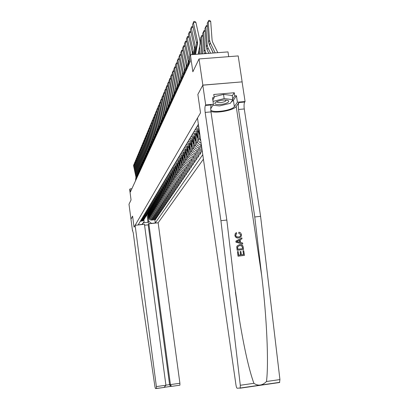 <?xml version="1.0" encoding="UTF-8"?>
<svg xmlns="http://www.w3.org/2000/svg" width="409" height="409" viewBox="0 0 409 409"><rect width="100%" height="100%" fill="white"/><g stroke="black" fill="none" stroke-linecap="round" stroke-linejoin="round"><path stroke-width="0.61" d="M228.713 56.657L227.997 51.897L190.389 54.765L189.531 56.672L190.246 61.641L130.399 191.954L130.001 188.902L129.689 189.587L131.054 199.95L128.993 204.229L130.972 219.188M202.808 85.179L197.859 94.413L200.522 112.833L197.491 118.048L235.962 384.946C236.29 386.934 236.688 388.029 237.143 388.228L240.211 388.023L240.298 385.268L220.921 220.686L205.165 112.403C204.756 109.121 204.832 106.805 205.39 105.456L205.691 104.939L202.808 85.179L242.138 81.866L238.191 55.926L199.035 58.947L202.849 85.108L197.859 94.413L200.522 112.833L134.045 227.143L135.118 225.298L156.391 386.592L165.916 385.242L144.449 224.28L135.118 225.298M144.571 225.226L148.186 224.832L148.866 223.8L158.145 222.787L203.416 159.147M242.138 81.866L202.849 85.108M141.862 224.561L144.101 221.698L143.421 222.793L147.997 222.291L148.707 221.197L151.524 223.396L155.282 222.987L202.767 154.663M198.38 124.229L138.155 224.853L141.933 224.444M190.389 54.765L192.849 71.779L199.035 58.947M132.751 230.405L132.45 230.436L130.967 219.168L132.593 216.141L130.957 219.193M132.593 216.141L134.045 227.143L132.593 216.141M131.892 188.707L130.001 188.902M147 214.853L147.997 222.291L149.372 223.743M144.101 221.698L143.845 219.791M147.859 214.858L148.707 221.197M148.155 212.992L148.81 217.895C149.162 219.382 150.108 220.119 151.642 220.103L155.415 219.694L155.936 218.927L155.849 218.273M148.799 213.34L149.305 217.118C149.658 218.611 150.609 219.352 152.148 219.336L155.936 218.927M149.101 211.458L149.766 216.397C150.123 217.895 151.074 218.636 152.618 218.626L156.422 218.212L156.959 217.435L156.867 216.77M149.755 211.796L150.267 215.609C150.624 217.113 151.581 217.859 153.135 217.844L156.959 217.435M150.067 209.889L150.737 214.873C151.095 216.381 152.056 217.133 153.615 217.118L157.455 216.704L157.997 215.911L157.905 215.236M150.732 210.221L151.248 214.065C151.611 215.584 152.572 216.341 154.142 216.325L157.997 215.911M151.044 208.288L151.724 213.319C152.087 214.843 153.053 215.599 154.628 215.589L158.498 215.17L159.05 214.362L158.958 213.672M151.719 208.616L152.245 212.501C152.608 214.035 153.585 214.791 155.164 214.781L159.05 214.362M152.046 206.657L152.731 211.739C153.094 213.278 154.075 214.04 155.66 214.025L159.566 213.61L160.129 212.782L160.031 212.082M152.731 206.985L153.257 210.906C153.631 212.45 154.612 213.217 156.207 213.207L160.129 212.782M153.058 204.991L153.753 210.129C154.121 211.683 155.108 212.45 156.713 212.44L160.65 212.015L161.223 211.177L161.126 210.466M153.758 205.328L154.295 209.28C154.663 210.839 155.655 211.611 157.266 211.601L161.223 211.177M154.091 203.288L154.796 208.493C155.169 210.057 156.166 210.834 157.782 210.824L161.754 210.4L162.337 209.546L162.24 208.815M154.806 203.636L155.348 207.629C155.722 209.198 156.724 209.981 158.344 209.97L162.337 209.546M155.144 201.555L155.86 206.821C156.238 208.401 157.24 209.188 158.871 209.173L162.879 208.748L163.472 207.879L163.375 207.138M155.87 201.913L156.417 205.942C156.8 207.532 157.808 208.319 159.444 208.304L163.472 207.879M156.218 199.786L156.938 205.124C157.322 206.719 158.334 207.506 159.98 207.496L164.029 207.066L164.633 206.182L164.53 205.425M156.959 200.159L157.511 204.224C157.894 205.829 158.912 206.622 160.568 206.611L164.633 206.182M157.307 197.976L158.043 203.391C158.426 205.001 159.449 205.799 161.11 205.788L165.195 205.354L165.814 204.454L165.706 203.682M158.063 198.37L158.626 202.475C159.009 204.091 160.037 204.899 161.708 204.883L165.814 204.454M158.416 196.131L159.167 201.627C159.556 203.247 160.589 204.055 162.266 204.045L166.386 203.61L167.015 202.69L166.908 201.908M159.193 196.545L159.761 200.696C160.149 202.327 161.187 203.135 162.874 203.125L167.015 202.69M159.551 194.244L160.313 199.827C160.706 201.463 161.744 202.281 163.436 202.271L167.598 201.831L168.237 200.896L168.13 200.093M160.343 194.689L160.916 198.876C161.31 200.522 162.358 201.346 164.06 201.335L168.237 200.896M160.701 192.322L161.478 197.992C161.877 199.648 162.925 200.471 164.638 200.461L168.835 200.021L169.49 199.065L169.377 198.247M161.514 192.792L162.092 197.026C162.491 198.687 163.549 199.515 165.267 199.505L169.49 199.065M161.877 190.359L162.67 196.126C163.068 197.792 164.132 198.626 165.855 198.616L170.098 198.171L170.763 197.199L170.645 196.366M162.71 190.865L163.298 195.139C163.697 196.816 164.766 197.649 166.499 197.639L170.763 197.199M163.079 188.35L163.881 194.219C164.285 195.901 165.359 196.744 167.102 196.734L171.381 196.289L172.061 195.292L171.944 194.444M163.927 188.892L164.52 193.212C164.929 194.904 166.008 195.747 167.756 195.742L172.061 195.292M164.3 186.33L165.118 192.271C165.527 193.973 166.611 194.822 168.37 194.812L172.69 194.367L173.385 193.35L173.263 192.486M165.175 186.882L165.773 191.248C166.182 192.956 167.276 193.81 169.04 193.8L173.385 193.35M165.558 184.29L166.381 190.287C166.795 192.01 167.889 192.864 169.663 192.859L174.029 192.404L174.735 191.371L174.612 190.487M166.443 184.832L167.046 189.239C167.465 190.967 168.564 191.831 170.349 191.821L174.735 191.371M166.836 182.204L167.67 188.263C168.089 190.001 169.193 190.865 170.988 190.86L175.395 190.405L176.115 189.347L175.988 188.447M167.736 182.741L168.35 187.194C168.769 188.943 169.883 189.812 171.683 189.802L176.115 189.347M168.145 180.139L168.983 186.197C169.408 187.951 170.522 188.825 172.337 188.82L176.79 188.365L177.521 187.286L177.394 186.361M169.055 180.609L169.679 185.108C170.103 186.872 171.228 187.746 173.048 187.741L177.521 187.286M169.495 178.058L170.328 184.091C170.752 185.86 171.882 186.744 173.713 186.739L178.212 186.279L178.963 185.18L178.83 184.234M170.405 178.426L171.034 182.976C171.468 184.756 172.603 185.645 174.438 185.64L178.963 185.18M170.86 175.911L171.698 181.939C172.128 183.728 173.273 184.617 175.118 184.612L179.663 184.152L180.43 183.028L180.292 182.066M171.785 176.202L172.419 180.798C172.859 182.598 174.004 183.493 175.86 183.493L180.43 183.028M172.261 173.702L173.094 179.74C173.534 181.545 174.689 182.45 176.555 182.445L181.146 181.979L181.928 180.829L181.79 179.848M173.191 173.927L173.835 178.575C174.275 180.395 175.435 181.299 177.312 181.294L181.928 180.829M173.682 171.427L174.525 177.491C174.97 179.321 176.136 180.231 178.022 180.226L182.659 179.756L183.457 178.585L183.319 177.578M174.628 171.606L175.282 176.305C175.727 178.14 176.898 179.06 178.794 179.055L183.457 178.585M175.134 169.096L175.988 175.195C176.432 177.041 177.613 177.966 179.52 177.961L184.203 177.491L185.021 176.289L184.878 175.262M176.095 169.234L176.76 173.983C177.209 175.839 178.396 176.765 180.313 176.765L185.021 176.289M176.622 166.703L177.48 172.854C177.93 174.72 179.122 175.65 181.049 175.645L185.788 175.175L186.622 173.948L186.473 172.895M177.598 166.806L178.268 171.611C178.723 173.488 179.919 174.423 181.862 174.423L186.622 173.948M178.135 164.244L179.004 170.456C179.464 172.342 180.666 173.283 182.613 173.283L187.404 172.802L188.258 171.55L188.104 170.476M179.132 164.326L179.812 169.188C180.272 171.085 181.484 172.031 183.442 172.031L188.258 171.55M179.684 161.724L180.563 168.002C181.029 169.909 182.245 170.865 184.214 170.86L189.055 170.384L189.929 169.101L189.771 168.002M180.701 161.79L181.392 166.708C181.857 168.626 183.079 169.582 185.062 169.582L189.929 169.101M181.264 159.142L182.158 165.497C182.629 167.424 183.861 168.39 185.85 168.39L190.742 167.905L191.637 166.596L191.478 165.471M182.302 159.198L183.002 164.173C183.477 166.11 184.715 167.077 186.719 167.082L191.637 166.596M182.884 156.489L183.789 162.935C184.27 164.883 185.512 165.855 187.526 165.86L192.47 165.374L193.385 164.029L193.222 162.879M183.943 156.545L184.653 161.575C185.134 163.539 186.386 164.515 188.411 164.52L193.385 164.029M184.536 153.769L185.461 160.308C185.942 162.281 187.204 163.268 189.239 163.268L194.239 162.777L195.175 161.407L195.006 160.226M185.625 153.825L186.346 158.922C186.831 160.901 188.099 161.898 190.144 161.898L195.175 161.407M186.228 150.977L187.169 157.623C187.659 159.617 188.932 160.614 190.993 160.619L196.049 160.129L197.01 158.723L196.836 157.511M187.342 151.049L188.074 156.202C188.564 158.206 189.848 159.213 191.918 159.213L197.01 158.723M187.961 148.109L188.922 154.873C189.413 156.892 190.701 157.9 192.787 157.905L197.905 157.409L198.886 155.972L198.708 154.735M189.106 148.201L189.848 153.421C190.343 155.446 191.642 156.463 193.738 156.468L198.886 155.972M189.73 145.169L190.712 152.061C191.213 154.101 192.516 155.123 194.623 155.129L199.802 154.628L200.804 153.155L200.625 151.887M190.906 145.282L191.663 150.568C192.164 152.623 193.477 153.651 195.599 153.656L200.804 153.155M191.545 142.148L192.547 149.178C193.053 151.238 194.372 152.276 196.504 152.281L201.744 151.78L202.245 151.044M192.757 142.296L193.518 147.649C194.03 149.725 195.359 150.768 197.506 150.773L202.143 150.333M193.401 139.05L194.428 146.223C194.94 148.309 196.279 149.357 198.437 149.367L201.954 149.029M194.648 139.239L195.425 144.658C195.942 146.759 197.286 147.813 199.459 147.823L201.749 147.603M195.303 135.86L196.356 143.196C196.877 145.307 198.227 146.366 200.415 146.376L201.56 146.269M196.586 136.1L197.378 141.591C197.879 143.666 199.203 144.735 201.346 144.801M197.261 132.634L198.58 140.987L199.715 142.48L201.116 143.196M198.58 132.879L199.377 138.441L200.778 140.86M140.261 221.335L143.222 220.681L144.05 219.592M155.282 222.987L154.847 219.756M140.716 220.574L143.692 219.914L144.643 218.396M141.141 219.863L144.126 219.204L144.965 218.099M141.606 219.091L144.607 218.426L145.563 216.888M142.041 218.365L145.052 217.7L145.895 216.586M142.511 217.578L145.538 216.908L146.504 215.349M142.951 216.842L145.987 216.172L146.841 215.042M143.431 216.039L146.483 215.364L147.465 213.779M143.881 215.292L146.943 214.613L147.807 213.472M144.372 214.474L147.45 213.795L150.44 208.917L151.371 210.712M144.827 213.708L147.915 213.028L148.789 211.872L149.3 212.931M145.328 212.874L148.431 212.189L147.915 213.028M145.788 212.102L148.907 211.412L149.791 210.241M146.299 211.254L149.428 210.563L148.907 211.412M146.77 210.461L149.919 209.771L150.809 208.585M147.286 209.597L150.451 208.902L151.468 207.245M147.772 208.789L150.947 208.094L151.846 206.893M148.298 207.91L151.488 207.21L152.516 205.538M148.789 207.092L151.995 206.387L152.905 205.17M149.326 206.192L152.547 205.487L153.579 203.8M149.827 205.354L153.058 204.648L153.983 203.416M150.374 204.444L153.626 203.728L154.668 202.026M150.885 203.59L154.147 202.874L155.077 201.627M151.442 202.654L154.725 201.939L155.778 200.221M151.964 201.785L155.256 201.07L156.197 199.802M152.531 200.839L155.844 200.113L156.908 198.38M153.063 199.95L156.386 199.224L157.342 197.941M153.641 198.984L156.984 198.253L158.058 196.504M154.183 198.079L157.542 197.348L158.503 196.044M154.776 197.087L158.15 196.356L159.234 194.587M155.328 196.167L158.718 195.43L159.694 194.111M155.931 195.159L159.341 194.418L160.435 192.634M156.494 194.219L159.919 193.472L160.906 192.138M157.107 193.186L160.553 192.44L161.657 190.64M157.685 192.23L161.141 191.478L162.143 190.124M158.314 191.177L161.79 190.425L162.905 188.605M158.897 190.2L162.393 189.444L163.401 188.063M159.541 189.127L163.053 188.365L164.178 186.53M160.139 188.125L163.666 187.363L164.689 185.967M160.793 187.031L164.341 186.264L165.481 184.413M161.407 186.008L164.97 185.241L166.008 183.82L167.123 185.814L167.291 185.538M162.076 184.888L165.66 184.122L166.811 182.245M162.7 183.846L166.299 183.074L167.347 181.632M163.385 182.705L167.005 181.928L168.165 180.037M164.019 181.642L167.659 180.86L168.723 179.398M164.72 180.471L168.38 179.689L169.551 177.777M165.369 179.382L169.05 178.595L170.124 177.112M166.085 178.191L169.786 177.399L170.967 175.471M166.749 177.077L170.471 176.284L171.555 174.776M167.48 175.86L171.218 175.062L172.414 173.109M168.16 174.72L171.918 173.922L173.022 172.388M168.907 173.477L172.685 172.67L173.897 170.701M169.602 172.312L173.401 171.504L174.52 169.945L175.517 171.826M170.369 171.039L174.188 170.226L175.41 168.232M171.08 169.847L174.919 169.029L176.049 167.45M171.862 168.544L175.722 167.726L176.959 165.711M172.588 167.327L174.888 167.102L176.473 166.504L177.618 164.893M173.385 165.993L175.701 165.768L177.291 165.164L178.539 163.13M174.132 164.745L176.458 164.52L178.058 163.917L179.219 162.281M174.95 163.38L177.291 163.15L178.902 162.547L180.164 160.492L181.468 162.9L181.744 162.552M175.712 162.107L178.068 161.877L179.684 161.269L180.86 159.602L181.545 161.11M176.55 160.706L178.917 160.476L180.543 159.868L181.821 157.787M177.332 159.403L179.709 159.173L181.351 158.554L182.542 156.862M178.186 157.971L180.584 157.741L182.23 157.122L183.518 155.021M178.989 156.632L181.397 156.402L183.053 155.778L184.265 154.055M179.868 155.164L182.291 154.934L183.958 154.311L185.262 152.184M180.686 153.794L183.125 153.564L184.796 152.935L186.029 151.182M181.586 152.296L184.04 152.061L185.722 151.427L187.041 149.28M182.424 150.89L184.894 150.655L186.586 150.021L187.833 148.237M183.344 149.351L185.829 149.116L187.537 148.477L188.871 146.304M184.208 147.91L186.703 147.675L188.421 147.036L189.684 145.215M185.154 146.33L187.665 146.095L189.393 145.451L190.742 143.252M186.039 144.858L188.564 144.617L190.303 143.968L191.581 142.117M187.005 143.237L189.551 142.997L191.3 142.347L192.665 140.118M187.91 141.724L190.471 141.483L192.23 140.829L193.529 138.942M188.907 140.062L191.484 139.822L193.252 139.162L194.633 136.913M189.837 138.508L192.429 138.268L194.209 137.608L195.528 135.681M190.855 136.805L193.462 136.56L195.257 135.895L196.657 133.615M191.811 135.21L194.433 134.965L196.238 134.295L197.578 132.332M192.859 133.457L195.502 133.216L197.317 132.542L198.733 130.236M193.84 131.821L196.494 131.575L198.324 130.9L199.209 129.975M194.914 130.021L199.111 129.305M195.921 128.344L198.932 128.053M197.026 126.493L198.687 126.345M198.058 124.765L198.452 124.73M143.421 222.793L142.081 224.536M135.486 180.885L135.962 177.133L133.538 165.492L134.423 163.922M134.566 164.602L133.861 164.72L136.294 176.402L135.814 180.164M133.538 165.492L134.111 163.973M148.349 214.459L147.864 213.406M148.528 215.799L147.444 213.871M148.426 215.011L147.7 213.58M147.598 213.672L148.467 215.328M165.916 385.242L164.004 387.466L155.43 388.55L154.965 386.858L141.386 294.644L133.252 232.767L132.45 230.436M148.866 223.8L170.43 384.603L179.904 383.264L179.909 385.191L172.061 386.306L171.161 385.963L170.43 384.603L169.592 384.634L148.186 224.832M158.145 222.787L179.904 383.264M156.402 388.545L156.391 386.592M164.766 387.236L171.218 386.321L170.318 385.984L169.592 384.634L165.906 385.155M243.028 250.783L243.759 250.697L244.454 255.385L238.135 256.126L237.465 251.596L238.196 251.515L238.728 255.134L240.676 254.909L240.175 251.53L240.906 251.448L241.402 254.822L243.59 254.567L243.028 250.783L243.437 254.582M240.175 251.53L240.472 254.93M237.465 251.596L238.028 256.198L244.454 255.385M237.174 245.875L236.75 246.939L237.154 250.272L243.467 249.536L237.261 250.196L236.857 246.862L237.174 245.875L239.608 244.577L240.558 244.551C242.123 244.715 243.018 245.589 243.232 247.169L243.575 249.464M238.882 233.079L238.958 232.154L238.703 233.222L240.727 234.689L238.703 233.222M235.712 233.048L234.878 235.349C235.19 236.969 236.136 237.859 237.701 238.018L238.411 237.997L237.885 237.88C236.274 237.741 235.303 236.872 234.976 235.272L234.878 235.349M210.937 111.488C216.995 113.523 234.091 110.144 236.213 106.458L238.928 102.552L244.705 102.051L245.073 101.534L242.092 81.938M220.921 220.686L226.826 220.037L233.795 279.158L239.342 319.02C244.234 348.616 249.086 370.043 253.892 383.315C258.14 386.203 262.333 385.6 266.479 381.505C268.851 363.197 266.765 317.139 261.714 275.753L254.756 216.964L238.529 109.469C238.125 106.212 238.258 103.901 238.928 102.552M235.916 241.1L235.962 242.2L242.644 244.015L236.07 242.118L235.916 241.1L241.852 237.844L241.99 238.8L240.16 239.746L240.564 242.476L242.614 242.977L242.757 243.938M240.165 239.786L241.99 238.8M254.756 216.964L260.584 216.325L244.28 108.963C243.871 105.706 244.015 103.405 244.705 102.051M205.39 105.456L211.248 104.944C210.671 106.299 210.584 108.615 210.988 111.892L226.826 220.037M266.479 381.505L279.93 379.572L260.584 216.325M205.691 104.939L213.457 104.269L212.501 97.782L214.214 97.639L212.823 99.96M232.24 95.834L234.265 92.746L213.749 94.479L214.214 97.639M234.265 92.746L234.735 95.89L236.433 95.747L237.404 102.199L245.073 101.534M213.457 104.269L210.737 108.733M210.788 110.016C212.731 113.298 232.2 110.496 234.362 106.616L237.404 102.199M279.93 379.572L279.505 382.522L240.037 388.213M236.433 95.747L233.406 100.261L231.249 101.959M232.706 98.947L234.735 95.89M234.976 235.272L235.221 233.651L236.448 232.603L236.77 233.483L235.712 235.231L235.891 235.86L236.811 236.76L238.462 236.954C239.945 236.862 240.702 236.105 240.727 234.689M238.958 232.154L240.625 232.89L241.438 234.521C241.555 236.494 240.61 237.609 238.6 237.854M237.951 241.831L239.797 242.286L239.475 240.103L236.724 241.525L237.951 241.831M239.475 240.103L239.582 242.23M237.905 240.911L239.285 240.241M242.711 248.646L241.847 245.86L239.725 245.482L237.639 246.832L237.854 249.209L242.711 248.646M242.517 247.322L242.557 248.662M241.847 245.86L242.373 247.425M239.725 245.482L241.688 245.978M136.315 179.081L136.795 175.292L134.346 163.554L135.251 161.964M135.394 162.649L134.679 162.772L137.133 174.551L136.652 178.344M134.346 163.554L134.929 162.02M137.158 177.24L137.644 173.421L135.174 161.586L135.757 160.031L136.095 159.975M136.238 160.665L135.507 160.788L137.986 172.664L137.501 176.494M135.174 161.586L135.757 160.031M138.017 175.369L138.503 171.519L136.013 159.582L136.606 158.007L136.954 157.946M137.097 158.641L136.355 158.769L138.856 170.747L138.37 174.607M136.013 159.582L136.606 158.007M149.484 214.296L148.395 212.389M149.377 213.493L148.636 212.02M148.528 212.118L149.418 213.815M150.267 211.376L149.76 210.277M150.451 212.767L149.362 210.865M150.343 211.949L149.587 210.436M149.474 210.528L150.389 212.276M151.248 209.797L150.732 208.662M151.437 211.208L150.338 209.316M151.33 210.379L150.553 208.82M138.896 173.462L139.382 169.582L136.867 157.537L137.47 155.947L137.828 155.885M137.976 156.586L137.214 156.713L139.74 168.794L139.249 172.69M136.867 157.537L137.47 155.947M152.25 208.186L151.719 207.02M152.445 209.623L151.335 207.731M152.332 208.779L151.54 207.174M151.448 207.348L152.378 209.117M226.975 102.899C229.02 101.851 229.285 101.008 227.777 100.374C224.388 99.668 220.65 100.118 216.576 101.713L214.981 102.894C213.36 105.082 222.695 105.067 226.975 102.899M216.913 101.555L216.928 101.994C218.697 102.971 221.443 102.802 225.165 101.493L226.249 100.072M214.081 96.744L223.529 94.407L232.184 95.466L232.808 99.622L230.364 103.288L219.505 105.926L212.895 105.195M213.033 101.406L224.152 98.6L232.808 99.622M212.879 99.868L213.094 101.314M223.529 94.407L224.152 98.6M139.786 171.524L140.277 167.608L137.741 155.461L138.349 153.845L138.717 153.784M138.866 154.49L138.094 154.622L140.64 166.811L140.144 170.737M137.741 155.461L138.349 153.845M140.691 169.546L141.187 165.599L138.625 153.344L139.244 151.713L139.622 151.647M139.771 152.358L138.983 152.491L141.56 164.786L141.059 168.748M138.625 153.344L139.244 151.713M141.616 167.537L142.117 163.554L139.525 151.192L140.154 149.536L140.543 149.474M140.696 150.185L139.893 150.318L142.49 162.726L141.989 166.724M139.525 151.192L140.154 149.536M142.557 165.492L143.058 161.473L140.445 148.999L141.079 147.322L141.483 147.255M141.637 147.976L140.819 148.109L143.441 160.625L142.935 164.658M140.445 148.999L141.079 147.322M143.513 163.401L144.024 159.352L141.381 146.765L142.025 145.067L142.439 144.996M142.593 145.722L141.759 145.86L144.413 158.487L143.902 162.557M141.381 146.765L142.025 145.067M153.268 206.55L152.726 205.344M153.467 208.007L152.352 206.11M153.349 207.148L152.542 205.497M152.47 205.753L153.395 207.496M154.305 204.878L153.748 203.631M154.51 206.366L153.38 204.459M154.392 205.492L153.574 203.84M153.508 204.117L154.438 205.845M155.364 203.181L154.791 201.888M155.568 204.694L154.428 202.772M155.451 203.805L154.638 202.184M154.566 202.445L155.497 204.157M156.442 201.448L155.849 200.108L155.256 201.07M156.652 202.992L155.497 201.054M156.529 202.082L155.722 200.487M155.64 200.732L156.575 202.445M157.537 199.684L156.938 198.329M157.751 201.254L156.581 199.295M157.629 200.328L156.821 198.754M156.734 198.989L157.675 200.701M144.489 161.279L145.001 157.189L142.337 144.489L142.986 142.767L143.416 142.695M143.569 143.426L142.721 143.564L145.399 156.31L144.883 160.415M142.337 144.489L142.986 142.767M158.656 197.89L158.053 196.53M158.876 199.485L157.685 197.501M158.748 198.544L157.935 196.98M157.843 197.204L158.799 198.922M145.486 159.111L146.003 154.985L143.308 142.168L143.968 140.425L144.413 140.348M144.566 141.085L143.702 141.228L146.407 154.091L145.89 158.232M143.308 142.168L143.968 140.425M159.796 196.054L159.203 194.74M160.016 197.685L158.81 195.671M159.888 196.724L159.075 195.165M158.978 195.379L159.939 197.107M146.499 156.903L147.02 152.741L144.295 139.806L144.965 138.037L145.425 137.961M145.584 138.702L144.699 138.845L147.429 151.826L146.908 156.008M144.295 139.806L144.965 138.037M160.957 194.188L160.374 192.91M161.187 195.845L159.955 193.8M161.054 194.873L160.231 193.309M160.129 193.518L161.105 195.262M147.531 154.653L148.058 150.451L145.307 137.398L145.987 135.604L146.458 135.522M146.616 136.274L145.716 136.417L148.477 149.52L147.951 153.743M145.307 137.398L145.987 135.604M162.143 192.286L161.565 191.034M162.373 193.973L161.12 191.887M162.24 192.982L161.412 191.412M161.304 191.617L162.291 193.375M148.585 152.358L149.116 148.114L146.335 134.939L147.025 133.119L147.511 133.043M147.669 133.794L146.754 133.942L149.546 147.168L149.014 151.427M146.335 134.939L147.025 133.119M163.349 190.343L162.777 189.106M163.585 192.066L162.307 189.934M163.447 191.054L162.613 189.474M162.501 189.669L163.503 191.458M149.658 150.021L150.195 145.737L147.383 132.434L148.084 130.589L148.59 130.507M148.748 131.263L147.813 131.417L150.63 144.771L150.098 149.07M147.383 132.434L148.084 130.589M164.582 188.365L164.009 187.143M164.822 190.119L163.518 187.941M164.679 189.086L163.835 187.496M163.718 187.685L164.74 189.5M150.757 147.634L151.294 143.308L148.457 129.878L149.162 128.007L149.684 127.925M149.847 128.687L148.891 128.845L151.739 142.327L151.202 146.662M148.457 129.878L149.162 128.007M151.872 145.195L152.414 140.834L149.546 127.276L150.267 125.374L150.803 125.287M150.967 126.059L149.991 126.217L152.874 139.827L152.327 144.208M149.546 127.276L150.267 125.374M153.017 142.715L153.559 138.308L150.66 124.612L151.391 122.69L151.944 122.598M152.112 123.375L151.11 123.533L154.024 137.281L153.477 141.703M150.66 124.612L151.391 122.69M154.178 140.18L154.73 135.727L151.795 121.902L152.542 119.944L153.109 119.852M153.278 120.635L152.26 120.798L155.205 134.684L154.653 139.147M151.795 121.902L152.542 119.944M155.369 137.588L155.926 133.094L152.956 119.131L153.712 117.143L154.3 117.051M154.469 117.838L153.426 118.007L156.407 132.025L155.849 136.54M152.956 119.131L153.712 117.143M156.581 134.944L157.143 130.41L154.142 116.304L154.909 114.285L155.517 114.188M155.686 114.985L154.622 115.154L157.639 129.316L157.076 133.876M154.142 116.304L154.909 114.285M157.823 132.25L158.385 127.664L155.354 113.416L156.131 111.366L156.759 111.268M156.928 112.066L155.844 112.24L158.891 126.55L158.324 131.151M155.354 113.416L156.131 111.366M159.086 129.489L159.658 124.863L156.586 110.466L157.378 108.385L158.027 108.283M158.201 109.091L157.092 109.264L160.175 123.722L159.602 128.37M156.586 110.466L157.378 108.385M160.379 126.672L160.957 121.994L157.848 107.449L158.651 105.338L159.326 105.231M159.5 106.049L158.365 106.228L161.483 120.834L160.906 125.532M157.848 107.449L158.651 105.338M161.703 123.794L162.281 119.07L159.142 104.372L159.955 102.224L160.65 102.117M160.824 102.935L159.663 103.119L162.823 117.879L162.24 122.628M159.142 104.372L159.955 102.224M163.053 120.854L163.641 116.079L160.461 101.222L161.289 99.044L162.005 98.932M162.184 99.755L160.993 99.944L164.188 114.863L163.605 119.658M160.461 101.222L161.289 99.044M164.433 117.843L165.026 113.017L161.806 98.007L162.649 95.788L163.39 95.675M163.569 96.509L162.353 96.698L165.589 111.775L164.996 116.621M161.806 98.007L162.649 95.788M165.849 114.771L166.443 109.893L163.186 94.714L164.045 92.46L164.812 92.342M164.991 93.18L163.748 93.375L167.02 108.62L166.422 113.518M163.186 94.714L164.045 92.46M167.291 111.621L167.894 106.693L164.597 91.345L165.471 89.055L166.258 88.932M166.443 89.781L165.17 89.98L168.482 105.389L167.879 110.343M164.597 91.345L165.471 89.055M168.774 108.4L169.377 103.416L166.039 87.904L166.928 85.573L167.746 85.445M167.93 86.299L166.627 86.503L169.98 102.086L169.372 107.092M166.039 87.904L166.928 85.573M170.287 105.103L170.896 100.067L167.516 84.377L168.421 82.01L169.27 81.892M169.454 82.741L168.114 82.945L171.514 98.702L170.901 103.763M167.516 84.377L168.421 82.01M171.836 101.729L172.455 96.636L169.024 80.767L169.95 78.359L170.829 78.262M171.013 79.09L169.643 79.3L173.084 95.241L172.465 100.358M169.024 80.767L169.95 78.359M173.421 98.278L174.045 93.124L170.573 77.076L171.514 74.617L172.429 74.545M172.608 75.358L171.202 75.573L174.694 91.693L174.07 96.872M170.573 77.076L171.514 74.617M165.839 186.346L165.267 185.129M166.085 188.135L164.75 185.906M165.942 187.082L165.083 185.471M164.96 185.65L165.998 187.501M167.123 184.285L166.545 183.068M167.373 186.11L167.123 185.814M167.225 185.037L166.356 183.401M166.223 183.575L167.281 185.461M168.431 182.179L167.848 180.962M168.687 184.04L167.286 181.693M168.534 182.946L167.649 181.279M167.511 181.453L168.595 183.38M169.766 180.037L169.183 178.805M170.026 181.933L168.595 179.515M169.873 180.814L168.968 179.116M168.83 179.285L169.934 181.259M171.131 177.843L170.538 176.601M171.397 179.781L169.929 177.286M171.238 178.636L170.318 176.903M170.17 177.066L171.305 179.091M172.521 175.604L171.923 174.341M172.797 177.583L171.289 175.011M172.634 176.417L171.693 174.633M171.54 174.791L172.7 176.877M173.948 173.319L173.334 172.031M174.224 175.333L172.68 172.685L171.918 173.922M174.06 174.147L173.094 172.317M172.935 172.47L174.127 174.617L173.912 174.97M175.4 170.982L174.776 169.663M175.686 173.043L174.111 170.349M174.362 170.088L175.584 172.307M176.882 168.595L176.243 167.245M177.179 170.701L175.573 167.966M177.005 169.459L175.988 167.511M175.814 167.654L177.071 169.95L176.836 170.297M178.401 166.156L177.746 164.761M178.702 168.303L177.071 165.527M178.528 167.036L177.475 165.021M176.473 166.504L177.291 165.164L178.595 167.537M179.955 163.661L179.28 162.22M180.262 165.86L178.6 163.038M180.083 164.561L179.004 162.47M178.835 162.654L180.154 165.072M181.857 163.355L181.468 162.9M181.673 162.03L180.558 159.858L179.684 161.269M180.405 160.093L181.708 162.511M183.166 158.503L182.45 156.949M183.493 160.798L181.785 157.966M183.298 159.444L182.163 157.225M182.01 157.48L183.375 159.975M184.827 155.829L184.086 154.208M185.159 158.181L183.447 155.369M184.965 156.795L183.81 154.546M183.651 154.806L185.042 157.337M186.53 153.099L185.763 151.402M186.872 155.502L185.139 152.695M186.668 154.081L185.497 151.8M185.333 152.066L186.749 154.638M188.273 150.302L187.486 148.559M188.621 152.756L186.867 149.945M188.416 151.31L187.22 148.994M187.051 149.265L188.493 151.877M190.052 147.439L189.255 145.67M190.41 149.955L188.631 147.117M190.2 148.467L188.984 146.115M188.835 146.478L190.282 149.05M191.882 144.505L191.069 142.715M192.245 147.076L190.436 144.213M192.031 145.558L190.793 143.17M190.666 143.615L192.118 146.151M175.047 94.735L175.676 89.525L172.158 73.288L173.114 70.793L174.07 70.731M174.244 71.534L172.802 71.749L176.34 88.058L175.712 93.298M172.158 73.288L173.114 70.793M193.754 141.499L192.93 139.684M194.127 144.137L192.286 141.233M193.907 142.577L192.654 140.18M192.532 140.66L193.994 143.186M176.714 91.11L177.348 85.839L173.784 69.412L174.755 66.866L175.752 66.831M175.921 67.613L174.444 67.833L178.027 84.336L177.394 89.632M173.784 69.412L174.755 66.866M195.671 138.416L194.837 136.58M196.059 141.12L194.173 138.165M195.829 139.52L194.582 137.179M194.444 137.623L195.916 140.144M178.421 87.393L179.06 82.056L175.451 65.44L176.443 62.848L177.475 62.833M177.639 63.594L176.126 63.819L179.761 80.522L179.116 85.88M175.451 65.44L176.443 62.848M197.634 135.256L196.79 133.395M198.033 138.027L196.11 135.016M197.798 136.391L196.55 134.08M196.397 134.495L197.89 137.03M180.17 83.579L180.819 78.185L177.153 61.365L178.166 58.722L179.239 58.727M179.403 59.474L177.849 59.704L181.535 76.606L180.885 82.03M177.153 61.365L178.166 58.722M199.459 131.698L198.794 130.134M199.883 134.648L198.089 131.775M199.638 132.94L198.564 130.885M198.396 131.279L199.735 133.625M181.964 79.673L182.618 74.208L178.907 57.188L179.94 54.494L181.054 54.525M181.213 55.251L179.617 55.486L183.355 72.592L182.695 78.078M178.907 57.188L179.94 54.494M183.81 75.66L184.469 70.133L180.701 52.899L181.754 50.154L182.915 50.21M183.068 50.915L181.432 51.156L185.221 68.472L184.556 74.029M180.701 52.899L181.754 50.154M185.696 71.544L186.361 65.951L182.542 48.502L183.615 45.706L184.827 45.782M184.975 46.462L183.293 46.713L187.138 64.249L186.468 69.867M182.542 48.502L183.615 45.706M187.639 67.321L188.309 61.657L184.433 43.988L185.533 41.13L186.79 41.237M186.933 41.897L185.205 42.147L189.101 59.908L188.426 65.598M184.433 43.988L185.533 41.13M200.722 40.941L200.006 40.946L200.073 43.768L198.201 54.167M199.623 46.268L200.18 54.019M198.927 50.143L199.209 54.09M199.802 40.021L200.655 40.021M189.633 62.981L190.083 60.496M189.97 55.696L186.376 39.351L187.496 36.437L188.805 36.57M188.948 37.204L187.169 37.464L190.962 54.719M186.376 39.351L187.496 36.437M202.91 36.258L201.386 36.258L202.654 53.83M202.844 35.327L201.893 35.327L200.522 38.149L201.657 53.906M192.388 54.612L192.363 52.715L188.37 34.591L189.515 31.616L190.88 31.774M191.013 32.388L189.183 32.648L193.201 50.869L192.9 54.571M188.37 34.591L189.515 31.616M208.738 53.364L207.547 50.762M205.16 31.442L203.595 31.442L204.924 49.811L206.177 53.559M205.093 30.511L204.101 30.501L202.706 33.385L204.025 51.657L204.48 53.691M193.677 54.515L194.515 49.898L194.474 48.057L190.42 29.699L191.591 26.662L192.567 26.519L193.012 26.846M193.14 27.434L191.259 27.7L195.333 46.161L195.374 48.006L194.203 54.474M190.42 29.699L191.591 26.662M195.011 54.412L196.683 45.133L196.642 43.272L192.527 24.668L193.723 21.565L194.71 21.421L195.865 22.265L200.011 40.961M195.865 22.265L193.385 22.613L197.532 41.319L197.573 43.19L195.553 54.371M192.527 24.668L193.723 21.565M213.201 53.027L209.827 45.874M207.47 26.493L205.86 26.493L207.215 45.097L207.956 47.812L210.604 53.221M207.404 25.588L206.376 25.547L204.945 28.487L206.294 46.999L207.031 49.699L208.82 53.359M217.792 52.674L212.593 42.081L212.092 40.246L210.701 21.406L208.191 21.406L209.572 40.256L210.328 43.006L215.165 52.879M210.701 21.406L209.71 20.45L208.708 20.45L207.251 23.456L208.621 42.209L209.372 44.944L213.324 53.017M149.305 217.118L148.81 217.895M150.267 215.609L149.766 216.397M151.248 214.065L150.737 214.873M152.245 212.501L151.724 213.319M153.257 210.906L152.731 211.739M154.295 209.28L153.753 210.129M155.348 207.629L154.796 208.493M156.417 205.942L155.86 206.821M157.511 204.224L156.938 205.124M158.626 202.475L158.043 203.391M159.761 200.696L159.167 201.627M160.916 198.876L160.313 199.827M162.092 197.026L161.478 197.992M163.298 195.139L162.67 196.126M164.52 193.212L163.881 194.219M165.773 191.248L165.118 192.271M167.046 189.239L166.381 190.287M168.35 187.194L167.67 188.263M169.679 185.108L168.983 186.197M171.034 182.976L170.328 184.091M172.419 180.798L171.698 181.939M173.835 178.575L173.094 179.74M175.282 176.305L174.525 177.491M176.76 173.983L175.988 175.195M178.268 171.611L177.48 172.854M179.812 169.188L179.004 170.456M181.392 166.708L180.563 168.002M183.002 164.173L182.158 165.497M184.653 161.575L183.789 162.935M186.346 158.922L185.461 160.308M188.074 156.202L187.169 157.623M189.848 153.421L188.922 154.873M191.663 150.568L190.712 152.061M193.518 147.649L192.547 149.178M195.425 144.658L194.428 146.223M197.378 141.591L196.356 143.196M199.377 138.441L198.329 140.088M152.148 219.336L151.642 220.103M142.475 220.385L142.015 221.146M143.38 218.897L142.91 219.674M153.135 217.844L152.618 218.626M144.3 217.383L143.82 218.176M154.142 216.325L153.615 217.118M145.241 215.845L144.75 216.647M155.164 214.781L154.628 215.589M146.192 214.275L145.696 215.098M156.207 213.207L155.66 214.025M147.163 212.68L146.657 213.513M157.266 211.601L156.713 212.44M148.15 211.054L147.634 211.903M158.344 209.97L157.782 210.824M149.162 209.398L148.636 210.262M159.444 208.304L158.871 209.173M150.185 207.711L149.648 208.59M160.568 206.611L159.98 207.496M151.233 205.993L150.686 206.888M161.708 204.883L161.11 205.788M152.296 204.239L151.739 205.154M162.874 203.125L162.266 204.045M153.385 202.455L152.818 203.385M164.06 201.335L163.436 202.271M154.495 200.63L153.912 201.581M165.267 199.505L164.638 200.461M155.619 198.774L155.031 199.745M166.499 197.639L165.855 198.616M156.775 196.882L156.172 197.869M167.756 195.742L167.102 196.734M157.951 194.95L157.337 195.957M169.04 193.8L168.37 194.812M159.147 192.976L158.523 194.009M170.349 191.821L169.663 192.859M160.374 190.967L159.73 192.015M171.683 189.802L170.988 190.86M161.621 188.912L160.967 189.986M173.048 187.741L172.337 188.82M162.894 186.816L162.23 187.91M174.438 185.64L173.713 186.739M164.198 184.674L163.518 185.793M175.86 183.493L175.118 184.612M165.527 182.491L164.832 183.631M177.312 181.294L176.555 182.445M166.887 180.257L166.177 181.422M178.794 179.055L178.022 180.226M168.278 177.971L167.552 179.168M180.313 176.765L179.52 177.961M169.694 175.64L168.953 176.857M181.862 174.423L181.049 175.645M171.146 173.252L170.389 174.5M183.442 172.031L182.613 173.283M172.629 170.814L171.857 172.087M185.062 169.582L184.214 170.86M174.147 168.319L173.355 169.623M186.719 167.082L185.85 168.39M175.701 165.768L174.888 167.102M188.411 164.52L187.526 165.86M177.291 163.15L176.458 164.52M190.144 161.898L189.239 163.268M178.917 160.476L178.068 161.877M191.918 159.213L190.993 160.619M180.584 157.741L179.709 159.173M193.738 156.468L192.787 157.905M182.291 154.934L181.397 156.402M195.599 153.656L194.623 155.129M184.04 152.061L183.125 153.564M197.506 150.773L196.504 152.281M185.829 149.116L184.894 150.655M199.459 147.823L198.437 149.367M187.665 146.095L186.703 147.675M201.366 144.934L200.415 146.376M189.551 142.997L188.564 144.617M191.484 139.822L190.471 141.483M193.462 136.56L192.429 138.268M195.502 133.216L194.433 134.965M197.588 129.781L196.494 131.575M198.876 127.664L198.616 128.099M135.972 178.304L136.304 177.572M135.962 177.133L136.294 176.402M171.463 386.306L164.715 387.262M261.714 275.753L236.213 106.458M238.529 109.469L244.28 108.963M210.988 111.892L205.165 112.403M240.298 385.268L253.892 383.315M233.406 100.261L234.362 106.616M136.805 176.473L137.143 175.732M136.795 175.292L137.133 174.551M137.654 174.612L137.997 173.861M137.644 173.421L137.986 172.664M138.518 172.721L138.866 171.954M138.503 171.519L138.856 170.747M139.397 170.793L139.755 170.011M139.382 169.582L139.74 168.794M140.292 168.83L140.655 168.033M140.277 167.608L140.64 166.811M141.202 166.831L141.57 166.023M141.187 165.599L141.56 164.786M142.133 164.796L142.506 163.973M142.117 163.554L142.49 162.726M143.073 162.726L143.457 161.882M143.058 161.473L143.441 160.625M144.04 160.614L144.428 159.755M144.024 159.352L144.413 158.487M145.016 158.462L145.415 157.593M145.001 157.189L145.399 156.31M146.018 156.269L146.422 155.384M146.003 154.985L146.407 154.091M147.036 154.04L147.45 153.13M147.02 152.741L147.429 151.826M148.073 151.759L148.493 150.839M148.058 150.451L148.477 149.52M149.132 149.438L149.561 148.498M149.116 148.114L149.546 147.168M150.21 147.071L150.65 146.11M150.195 145.737L150.63 144.771M164.592 189.853L164.75 189.597M151.31 144.658L151.759 143.677M151.294 143.308L151.739 142.327M152.434 142.194L152.889 141.197M152.414 140.834L152.874 139.827M153.579 139.679L154.045 138.661M153.559 138.308L154.024 137.281M154.75 137.117L155.226 136.074M154.73 135.727L155.205 134.684M155.941 134.5L156.427 133.436M155.926 133.094L156.407 132.025M157.163 131.826L157.659 130.737M157.143 130.41L157.639 129.316M158.406 129.096L158.912 127.986M158.385 127.664L158.891 126.55M159.679 126.304L160.195 125.174M159.658 124.863L160.175 123.722M160.977 123.457L161.504 122.301M160.957 121.994L161.483 120.834M162.307 120.543L162.843 119.362M162.281 119.07L162.823 117.879M163.661 117.567L164.213 116.36M163.641 116.079L164.188 114.863M165.047 114.525L165.614 113.288M165.026 113.017L165.589 111.775M166.468 111.412L167.046 110.149M166.443 109.893L167.02 108.62M167.92 108.232L168.508 106.938M167.894 106.693L168.482 105.389M169.403 104.975L170.006 103.651M169.377 103.416L169.98 102.086M170.926 101.642L171.54 100.282M170.896 100.067L171.514 98.702M172.48 98.226L173.114 96.836M172.455 96.636L173.084 95.241M174.076 94.73L174.72 93.308M174.045 93.124L174.694 91.693M165.844 187.854L166.008 187.588M168.421 183.733L168.605 183.442M169.75 181.611L169.939 181.305M171.11 179.444L171.31 179.127M172.496 177.23L172.7 176.898M175.359 172.659L175.579 172.301M178.344 167.884L178.575 167.516M179.888 165.42L180.124 165.042M183.079 160.318L183.329 159.924M184.735 157.68L184.986 157.276M186.422 154.98L186.683 154.566M188.155 152.214L188.421 151.79M189.924 149.387L190.2 148.953M191.739 146.488L192.02 146.044M175.706 91.151L176.371 89.694M175.676 89.525L176.34 88.058M193.6 143.518L193.886 143.063M177.378 87.485L178.058 85.992M177.348 85.839L178.027 84.336M195.502 140.476L195.799 140.006M179.091 83.722L179.791 82.194M179.06 82.056L179.761 80.522M197.455 137.358L197.757 136.877M180.85 79.867L181.565 78.298M180.819 78.185L181.535 76.606M199.459 134.157L199.745 133.702M182.649 75.916L183.385 74.305M182.618 74.208L183.355 72.592M184.5 71.861L185.251 70.21M184.469 70.133L185.221 68.472M186.397 67.7L187.169 66.002M186.361 65.951L187.138 64.249M188.344 63.426L189.142 61.687M188.309 61.657L189.101 59.908M192.404 54.53L193.237 52.695M192.363 52.715L193.201 50.869M204.924 49.811L204.025 51.657M205.655 52.49L205.088 53.645M194.515 49.898L195.374 48.006M194.474 48.057L195.333 46.161M196.683 45.133L197.573 43.19M196.642 43.272L197.532 41.319M207.215 45.097L206.294 46.999M207.956 47.812L207.031 49.699M209.572 40.256L208.621 42.209M210.328 43.006L209.372 44.944M143.692 219.914L143.222 220.681M144.607 218.426L144.126 219.204M145.538 216.908L145.052 217.7M146.483 215.364L145.987 216.172M147.45 213.795L146.943 214.613M150.451 208.902L149.919 209.771M151.488 207.21L150.947 208.094M152.547 205.487L151.995 206.387M153.626 203.728L153.058 204.648M154.725 201.939L154.147 202.874M156.984 198.253L156.386 199.224M158.15 196.356L157.542 197.348M159.341 194.418L158.718 195.43M160.553 192.44L159.919 193.472M161.79 190.425L161.141 191.478M163.053 188.365L162.393 189.444M164.341 186.264L163.666 187.363M165.66 184.122L164.97 185.241M167.005 181.928L166.299 183.074M168.38 179.689L167.659 180.86M169.786 177.399L169.05 178.595M171.218 175.062L170.471 176.284M174.188 170.226L173.401 171.504M175.722 167.726L174.919 169.029M178.902 162.547L178.058 163.917M182.23 157.122L181.351 158.554M183.958 154.311L183.053 155.778M185.722 151.427L184.796 152.935M187.537 148.477L186.586 150.021M189.393 145.451L188.421 147.036M191.3 142.347L190.303 143.968M193.252 139.162L192.23 140.829M195.257 135.895L194.209 137.608M197.317 132.542L196.238 134.295M199.147 129.556L198.324 130.9M179.909 385.191L172.061 386.306M170.318 385.984L171.161 385.963M164.336 387.405L156.437 388.524M239.342 319.02L235.431 292.277M240.211 388.023L279.766 382.323M227.414 100.266L227.777 100.374M216.877 101.657L216.928 101.994M216.744 101.631L214.981 102.894"/></g></svg>

